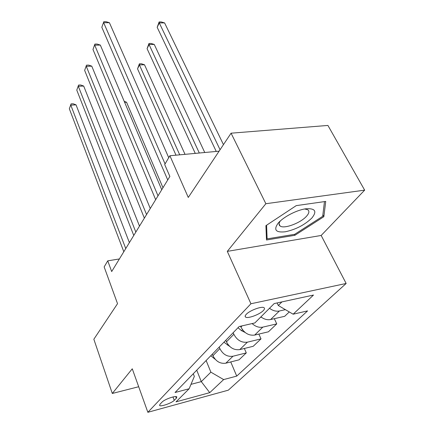 <?xml version="1.0" encoding="UTF-8"?>
<svg xmlns="http://www.w3.org/2000/svg" width="434" height="434" viewBox="0 0 434 434"><rect width="100%" height="100%" fill="white"/><g stroke="black" fill="none" stroke-linecap="round" stroke-linejoin="round"><path stroke-width="0.65" d="M246.246 314.341C245.085 315.583 244.841 316.484 245.53 317.042C247.521 318.952 259.646 314.536 263.313 310.581C264.577 309.274 264.832 308.335 264.084 307.76C262.044 305.883 249.745 310.413 246.246 314.341M364.658 190.146L327.914 125.437L231.078 133.189L265.863 203.714L227.297 251.373L250.933 303.757L346.153 283.467L321.171 235.461L364.658 190.146L265.863 203.714M250.933 303.757L147.853 412.3L228.311 390.177L346.153 283.467M147.853 412.3L132.267 368.797L112.303 393.464L138.696 386.732M112.303 393.464L93.842 339.247L117.533 303.67L104.155 266.91L107.746 260.839L111.684 271.548L169.873 176.448L164.698 164.535L169.895 155.746L188.28 197.448L231.078 133.189M174.251 400.349L176.334 398.244L176.822 396.947C175.998 395.298 164.486 399.307 162.05 402.106L160.027 404.211L159.582 405.421C160.39 407.07 171.734 403.137 174.251 400.349L172.971 396.958M190.993 384.34L201.289 381.627L210.87 372.155L223.64 379.582L236.725 376.099L307.57 310.896L293.14 314.194L278.297 305.498L281.948 301.89M223.64 379.582L209.741 392.656L176.041 401.857L189.121 388.766L194.34 376.419L193.282 373.75M293.14 314.194L313.484 295.055L274.196 303.572L254.85 322.945L239.161 326.531L175.059 392.504L189.121 388.766M219.094 151.178L169.895 155.746M119.393 258.952L107.746 260.839M196.738 370.197L201.289 381.627L209.741 392.656M206.139 360.518L210.87 372.155M212.313 354.166L212.942 355.696C215.92 361.457 220.217 363.958 225.826 363.193L239.004 359.846L246.29 352.902L244.364 348.469M219.219 347.059L219.864 348.605C222.919 354.442 227.286 356.987 232.96 356.238L246.29 352.902M225.799 340.278L226.467 341.846C229.591 347.753 234.029 350.336 239.769 349.603L253.234 346.283L261.008 338.878L258.865 334.082M233.177 332.688L233.861 334.278C237.067 340.261 241.575 342.893 247.391 342.171L261.008 338.878M240.55 326.211L240.919 327.052C244.201 333.106 248.785 335.786 254.666 335.081L268.429 331.804L276.746 323.883L274.337 318.681M277.104 302.943L278.297 305.498M236.725 376.099L230.752 361.945M289.283 311.932L284.688 316.31L270.615 319.532C267.377 320.167 264.143 319.283 260.905 316.88M252.116 323.569C255.539 326.639 259.109 327.827 262.82 327.127L276.746 323.883M269.503 308.276C272.802 310.717 276.089 311.628 279.366 310.999L285.393 309.654M227.297 251.373L321.171 235.461M296.232 205.629L265.906 225.664L266.492 239.997L294.908 235.288L323.84 216.712L325.733 201.43L296.232 205.629M322.869 214.879L323.84 216.712M294.447 234.36L294.908 235.288M129.386 242.617L76.048 104.854L70.796 105.131L125.752 248.557M69.342 108.782L71.067 103.883L69.342 108.782L123.809 251.731M71.067 103.883L73.162 103.775L76.048 104.854M215.215 359.314L210.778 355.739M162.972 187.721L126.544 102.212L124.629 102.316M124.233 101.388L126.544 102.212M139.498 226.087L83.686 86.051L78.315 86.263L135.831 232.087M76.78 90.12L78.565 85.069L76.78 90.12L133.764 235.461M78.565 85.069L80.702 84.983L83.686 86.051M150.267 208.494L91.769 66.158L86.274 66.304L146.562 214.548M84.646 70.384L86.491 65.165L84.646 70.384L144.359 218.145M86.491 65.165L88.682 65.111L91.769 66.158M161.741 189.734L100.33 45.082L94.704 45.147L158.009 195.837M92.979 49.481L94.883 44.078L92.979 49.481L155.66 199.678M94.883 44.078L97.129 44.056L100.33 45.082M229.694 346.435L223.944 342.187M245.107 332.46L241.532 330.665L237.995 327.73M185.025 154.341L144.511 64.775L139.406 64.905L137.545 68.849L176.003 155.182M179.725 154.835L139.406 64.905L139.379 63.82L141.413 63.765L144.511 64.775M137.545 68.849L139.379 63.82M261.512 317.33L260.584 317.205M204.761 152.508L154.265 44.442L149.052 44.507L147.077 48.679L195.257 153.392M199.309 153.018L149.052 44.507L148.976 43.481L151.054 43.454L154.265 44.442M147.077 48.679L148.976 43.481M168.739 157.699L109.417 22.709L103.655 22.693L165.066 163.911M101.822 27.293L103.797 21.7L101.822 27.293L167.73 179.942M103.797 21.7L106.097 21.711L109.417 22.709M223.456 144.631L164.594 22.915L159.267 22.893L157.179 27.32L216.257 151.444M220.065 149.725L159.267 22.893L159.137 21.944L161.264 21.95L164.594 22.915M157.179 27.32L159.137 21.944M311.921 217.966C317.265 211.184 315.176 208.13 305.666 208.808C296.536 210.083 283.386 216.973 278.145 223.168C273.371 229.901 275.747 232.77 285.284 231.783C295.836 229.51 304.717 224.904 311.921 217.966M280.315 220.955C278.731 223.271 278.666 224.964 280.125 226.022C284.091 229.223 300.816 222.94 306.632 216.105C309.214 213.137 309.561 211 307.679 209.698L304.619 208.976M266.384 237.36L267.111 238.874L266.584 225.219M324.469 201.615L322.695 216.311L294.659 234.327L267.111 238.874M219.864 348.605L212.942 355.696M233.861 334.278L226.467 341.846M242.08 325.863L240.919 327.052M232.96 356.238L225.826 363.193M247.391 342.171L239.769 349.603M262.82 327.127L254.666 335.081M279.366 310.999L270.615 319.532M175.71 396.605L176.334 398.244M214.076 358.511L214.353 358.229M227.356 345.041L227.942 344.45M241.532 330.665L242.465 329.721M245.145 316.185L245.53 317.042M279.073 223.895L280.125 226.022"/></g></svg>
